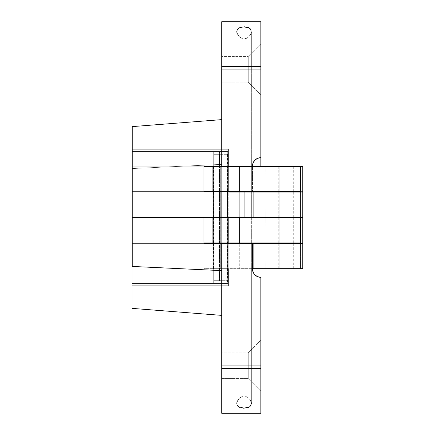 <?xml version="1.0" encoding="UTF-8"?>
<svg xmlns="http://www.w3.org/2000/svg" width="435" height="435" viewBox="0 0 435 435"><rect width="100%" height="100%" fill="white"/><g stroke="black" fill="none" stroke-linecap="round" stroke-linejoin="round"><path stroke-width="0.33" stroke-dasharray="2.17 1.63" d="M248.276 365.71L248.276 352.845L248.276 365.71L221.709 365.71L221.709 352.845L221.709 365.71L248.276 365.71L248.276 352.845L248.276 365.71L221.709 365.71L221.709 352.845L221.709 378.575L221.709 365.71L248.276 365.71L248.276 378.575L248.276 365.71L260.859 365.71L260.859 340.262L260.859 391.157L260.859 340.262L260.859 365.71L248.276 365.71L248.276 378.575L248.276 365.71L248.276 378.575L248.276 365.71L260.859 365.71L260.859 391.157L260.859 365.71L221.709 365.71L221.709 378.575L221.709 365.71L221.709 378.575L221.709 365.71L248.276 365.71L248.276 378.575L248.276 365.71L221.709 365.71L221.709 378.575L221.709 352.845L221.709 365.71L248.276 365.71L248.276 352.845L248.276 365.71L260.859 365.71L260.859 391.157L260.859 340.262L260.859 391.157L260.859 365.71L248.276 365.71L248.276 352.845L248.276 365.71M248.276 69.29L248.276 56.425L248.276 69.29L221.709 69.29L221.709 56.425L221.709 69.29L248.276 69.29L248.276 56.425L248.276 69.29L221.709 69.29L221.709 56.425L221.709 82.155L221.709 69.29L248.276 69.29L248.276 82.155L248.276 69.29L260.859 69.29L260.859 43.843L260.859 94.738L260.859 43.843L260.859 69.29L248.276 69.29L248.276 82.155L248.276 69.29L248.276 82.155L248.276 69.29L260.859 69.29L260.859 94.738L260.859 69.29L221.709 69.29L221.709 82.155L221.709 69.29L221.709 82.155L221.709 69.29L248.276 69.29L248.276 82.155L248.276 69.29L221.709 69.29L221.709 82.155L221.709 56.425L221.709 69.29L248.276 69.29L248.276 56.425L248.276 69.29L260.859 69.29L260.859 94.738L260.859 43.843L260.859 94.738L260.859 69.29L248.276 69.29L248.276 56.425L248.276 69.29M236.809 268.955L251.348 268.955L251.348 403.435L250.31 400.069L248.526 397.916L245.775 396.339L244.078 396.084L242.387 396.339L239.636 397.916L237.853 400.069L236.809 403.435L236.809 268.955L251.348 268.955L236.809 268.955L236.809 403.435L237.249 405.295L238.668 406.817L241.066 407.829L244.1 408.177L247.134 407.818L249.511 406.807L250.913 405.284L251.348 403.435L251.348 268.955L236.809 268.955M132.224 127.167L132.224 308.382L132.224 268.955L232.894 268.955L232.894 243.225L221.709 243.225L260.859 243.225L132.224 243.225L221.709 243.225L221.709 315.375L221.709 243.225L221.709 268.955L260.859 268.955L260.859 368.505L221.709 368.505L221.709 270.63L221.709 315.375L221.709 270.63L221.709 315.375L221.709 270.63L132.224 266.438L132.224 168.562L221.709 164.37L221.709 243.225L221.709 217.5L260.859 217.5L260.859 243.225L132.224 243.225L132.224 283.495L132.224 243.225L221.709 243.225L132.224 243.225L221.709 243.225L221.709 268.955L228.418 268.955L228.418 283.495L132.224 283.495L132.224 243.225L132.224 283.495L228.418 283.495L228.418 268.955L221.709 268.955L260.859 268.955L260.859 191.775L213.721 191.775L221.709 191.775L221.709 119.625L221.709 164.37L221.709 119.625L221.709 164.37L132.224 168.562L132.224 126.618L132.224 308.382L132.224 266.438L221.709 270.63L221.709 368.505L221.709 243.225L232.894 243.225L221.709 243.225L221.709 368.505L260.859 368.505L260.859 413.25L260.859 268.955L260.859 368.505L260.859 268.955L132.224 268.955L252.469 268.955L227.304 268.955L228.418 268.955L227.304 268.955L227.304 243.225L132.224 243.225L252.469 243.225L227.304 243.225L227.304 268.955L252.469 268.955A8.39 8.39 0 0 0 260.859 277.345L260.859 268.955L232.894 268.955L232.894 243.225L260.859 243.225L221.709 243.225L221.709 217.5L132.224 217.5L260.859 217.5L232.894 217.5L232.894 191.775L132.224 191.775L227.706 191.775L221.709 191.775L221.709 217.5L221.709 191.775L221.709 217.5L213.721 217.5L221.709 217.5L221.709 66.495L260.859 66.495L260.859 191.775L260.859 21.75L260.859 66.495L221.709 66.495L221.709 21.75L221.709 66.495L221.709 21.75L260.859 21.75L260.859 66.495L221.709 66.495L221.709 22.609L221.709 164.37L221.709 66.495L221.709 164.37L221.709 119.625L221.709 164.37L221.709 119.625L221.709 164.37L132.224 168.562L132.224 126.618L132.224 127.422L132.224 126.618L221.709 119.625L221.709 120.484L221.709 119.625M250.875 33.799L251.348 31.565L251.348 191.775L236.809 191.775L236.809 31.565L236.809 191.775L251.348 191.775L251.348 31.565L250.908 29.7L248.407 27.601L244.057 26.823L238.652 28.188L237.249 29.71L236.809 31.565L237.847 34.925L239.631 37.078L242.371 38.661L244.073 38.916L245.77 38.666L248.521 37.084L250.31 34.936L251.229 32.668L250.31 34.93L250.875 33.799L248.526 37.084L250.31 34.936L247.276 37.997L248.521 37.084L245.775 38.661L247.276 37.997L244.078 38.916L242.387 38.661L244.073 38.916L245.77 38.666L244.078 38.916L240.881 37.997L239.636 37.084L242.371 38.661L239.636 37.084L237.282 33.799L239.631 37.078L237.853 34.93L236.809 31.565L236.809 166.045L251.348 166.045L251.348 31.565L250.875 33.799M236.809 217.5L251.348 217.5L251.348 243.225L236.809 243.225L236.809 217.5L236.809 243.225L251.348 243.225L251.348 217.5L236.809 217.5L251.348 217.5L236.809 217.5L251.348 217.5L251.348 191.775L236.809 191.775L251.212 191.775L236.809 191.775L236.809 217.5L236.809 191.775L251.348 191.775L251.348 217.5L236.809 217.5M260.859 217.777L260.859 242.947L260.859 217.777M260.859 166.464L260.859 191.634L260.859 166.464M221.709 413.25L221.709 368.505L260.859 368.505L260.859 277.345L260.859 368.505L221.709 368.505L221.709 270.63L221.709 368.505L260.859 368.505L221.709 368.505L221.709 413.25L221.709 368.505L221.709 413.25L221.709 368.505L221.709 413.25L260.859 413.25L260.859 368.505L260.859 413.25M236.928 32.663L237.282 33.789L236.809 31.565L237.831 28.889L237.249 29.71L238.668 28.183L241.066 27.171M244.057 26.823L241.028 27.182L237.891 28.824M250.908 29.7L249.489 28.177M236.809 403.435L236.809 243.225L251.348 243.225L251.348 403.435L250.908 405.3L249.489 406.823L244.057 408.177L238.652 406.812L237.249 405.289L236.809 403.435L237.249 405.295L236.809 403.435L237.282 401.211L239.631 397.922L242.371 396.339L244.073 396.084L245.77 396.334L248.521 397.916L250.31 400.064L251.348 403.435L251.348 243.225L236.809 243.225L236.809 403.435L237.847 400.075L239.631 397.922L242.371 396.339L244.073 396.084L245.77 396.334L248.521 397.916L250.31 400.064L251.229 402.331L250.31 400.069L248.526 397.916L245.775 396.339L244.078 396.084L242.387 396.339L239.636 397.916L237.853 400.069L236.934 402.331M132.224 158.079L132.224 150.499M132.224 143.588L132.224 137.596M132.224 132.751L132.224 129.233M132.224 166.045L132.224 149.265L132.224 166.045L232.894 166.045L132.224 166.045L132.224 149.265L228.418 149.265L228.418 166.045L228.418 149.265L228.418 166.045L132.224 166.045L228.418 166.045L228.418 149.265L132.224 149.265L132.224 166.045M221.709 21.75L221.709 191.775L132.224 191.775L132.224 151.505L132.224 217.5L221.709 217.5L132.224 217.5L132.224 308.366L132.224 168.562L221.709 164.37L221.709 66.495L260.859 66.495L260.859 157.655L257.65 158.296L254.926 160.113L253.11 162.837L252.469 166.045L253.11 162.837L254.926 160.113L257.65 158.296L260.859 157.655A8.39 8.39 0 0 0 252.469 166.045L252.469 191.775L221.709 191.775L221.709 217.5L232.894 217.5L232.894 191.775L260.859 191.775L221.709 191.775L260.859 191.775L221.709 191.775L221.709 123.034L221.709 166.045L260.859 166.045L232.894 166.045L260.859 166.045L260.859 66.495L221.709 66.495L260.859 66.495L260.859 21.75M232.894 166.464L232.894 191.634L232.894 166.464M232.894 217.777L232.894 242.947L232.894 217.777M249.511 406.807L250.913 405.284M228.418 268.955L228.418 283.495L228.418 268.955L132.224 268.955L132.224 285.735L132.224 268.955L252.469 268.955L253.11 272.163L254.926 274.887L257.65 276.703L260.859 277.345A8.39 8.39 0 0 1 252.469 268.955L253.11 272.163L254.926 274.887L257.65 276.703L260.859 277.345L260.859 268.955L252.469 268.955L260.859 268.955L260.859 243.225L132.224 243.225L132.224 268.955L228.418 268.955L228.418 285.735L228.418 268.955L132.224 268.955L132.224 285.735L228.418 285.735L228.418 268.955L228.418 285.735L132.224 285.735L132.224 268.955L228.418 268.955M132.224 283.495L228.418 283.495L132.224 283.495M132.224 149.265L228.418 149.265L132.224 149.265M221.709 217.5L260.859 217.5L221.709 217.5L260.859 217.5L260.859 191.775L132.224 191.775L132.224 217.5L221.709 217.5L221.709 243.225L221.709 217.5L132.224 217.5L132.224 243.225L221.709 243.225L221.709 217.5M260.859 217.223L260.859 192.052L260.859 217.223M260.859 268.672L260.859 243.508L260.859 268.672M238.119 406.393L237.477 405.665M239.081 407.073L238.614 406.785M243.257 408.155L239.707 407.377M246.444 407.97L243.975 408.177M247.852 407.606L247.113 407.823M250.897 405.311L249.472 406.834M249.489 406.823L248.407 407.399M251.229 402.331L251.348 403.435M249.059 27.916L250.913 29.716L251.229 32.674M249.994 28.563L250.364 28.927M250.337 28.9L251.348 31.565L251.348 166.045L236.809 166.045L251.212 166.045L236.809 166.045L236.809 31.565M248.434 27.612L244.851 26.845M243.252 26.845L244.155 26.823M241.724 27.03L243.04 26.861M237.831 28.889L238.668 28.183L244.1 26.823L249.511 28.193L250.913 29.716M260.859 157.655L260.859 22.609L260.859 157.655A8.39 8.39 0 0 0 252.469 166.045L227.304 166.045L228.418 166.045L228.418 151.505L132.224 151.505L132.224 191.775L221.709 191.775L132.224 191.775L221.709 191.775L221.709 166.045L260.859 166.045L252.469 166.045L252.469 191.775L132.224 191.775L132.224 151.505L228.418 151.505L228.418 166.045L227.304 166.045L227.304 191.775L132.224 191.775L252.469 191.775L227.304 191.775L227.304 166.045L252.469 166.045A8.39 8.39 0 0 1 260.859 157.655L260.859 166.045L252.469 166.045L253.11 162.837L254.926 160.113L257.65 158.296L260.859 157.655M132.224 160.379L132.224 127.422L132.224 160.379M236.809 191.775L251.348 191.775L236.809 191.775M221.709 191.775L221.709 166.045L221.709 191.775M236.809 243.225L251.348 243.225L236.809 243.225M228.418 166.045L228.418 151.505L228.418 166.045M132.224 151.505L228.418 151.505L132.224 151.505M132.224 285.735L228.418 285.735L132.224 285.735M221.709 365.71L221.709 352.845L221.709 365.71M260.859 365.71L260.859 340.262L260.859 365.71M221.709 69.29L221.709 56.425L221.709 69.29M260.859 69.29L260.859 43.843L260.859 69.29M252.469 268.955A8.39 8.39 0 0 0 260.859 277.345L257.65 276.703L254.926 274.887L253.11 272.163L252.469 268.955M220.708 268.672L213.444 268.672L220.719 268.672L220.719 243.508L220.708 268.672L213.444 268.672L227.983 268.672L220.708 268.672L220.708 243.508L213.444 243.508L227.983 243.508L213.444 243.508L220.719 243.508L220.719 268.672L227.983 268.672L220.708 268.672M244.073 268.672L236.809 268.672L244.084 268.672L244.084 243.508L236.809 243.508L244.073 243.508L244.073 268.672L227.304 268.672L244.089 268.672L244.089 243.508L227.304 243.508L244.068 243.508L244.068 268.672L302.776 268.672L300.416 268.672L300.416 243.508L302.776 243.508L239.712 243.508L300.416 243.508L300.416 268.672L228.212 268.672L228.212 243.508L239.712 243.508L239.712 268.672L239.712 243.508L212.128 243.508L228.212 243.508L228.212 268.672L203.933 268.672L213.628 268.672L213.628 243.508L203.955 243.508L212.128 243.508L212.128 268.672L212.128 243.508L203.933 243.508L258.994 243.508L213.628 243.508L213.628 268.672L258.994 268.672L258.994 243.508L265.85 243.508L258.994 243.508L258.994 268.672L265.85 268.672L265.883 243.508L265.85 268.672L265.883 243.508L244.068 243.508L265.883 243.508L265.883 268.672L227.304 268.672L244.068 268.672L244.073 243.508L236.809 243.508L244.084 243.508L227.304 243.508L244.068 243.508L244.068 268.672L252.469 268.672L244.073 268.672M285.996 268.672L278.726 268.672L286.002 268.672L286.002 243.508L278.726 243.508L285.996 243.508L285.996 268.672L293.272 268.672L285.996 268.672L285.996 243.508L278.726 243.508L293.272 243.508L285.996 243.508L293.272 243.508L286.002 243.508L286.002 268.672L293.272 268.672L285.996 268.672M252.469 243.508L244.073 243.508L251.348 243.508L244.084 243.508L244.089 268.672L244.084 243.508L252.469 243.508M220.708 217.777L213.444 217.777L220.719 217.777L220.719 242.947L220.708 217.777L227.983 217.777L220.708 217.777L220.708 242.947L213.444 242.947L227.983 242.947L213.444 242.947L220.719 242.947L220.719 217.777L227.983 217.777L220.708 217.777M203.933 217.777L258.994 217.777L258.994 242.947L265.85 242.947L258.994 242.947L258.994 217.777L265.85 217.777L265.883 242.947L265.85 217.777L265.883 242.947L265.883 217.777L244.068 217.777L244.073 242.947L265.883 242.947L244.068 242.947L251.348 242.947L244.073 242.947L244.068 217.777L251.348 217.777L244.084 217.777L244.084 242.947L251.348 242.947L227.625 242.947L253.882 242.947L253.882 217.777L253.882 242.947L280.988 242.947L244.089 242.947L244.089 217.777L245.503 217.777L241.294 217.777L280.988 217.777L280.988 242.947L280.988 217.777L300.302 217.777L300.302 242.947L280.988 242.947L302.776 242.947L300.302 242.947L300.302 217.777L302.776 217.777L227.625 217.777L244.084 217.777L244.084 242.947L236.809 242.947L244.073 242.947L244.073 217.777L227.304 217.777L244.089 217.777L244.089 242.947L227.304 242.947L244.068 242.947L244.068 217.777L265.883 217.777L203.955 217.777M285.996 217.777L278.726 217.777L286.002 217.777L286.002 242.947L278.726 242.947L285.996 242.947L285.996 217.777L293.272 217.777L285.996 217.777L285.996 242.947L278.726 242.947L293.272 242.947L285.996 242.947L293.272 242.947L286.002 242.947L286.002 217.777L293.272 217.777L285.996 217.777M203.933 242.947L213.628 242.947L213.628 217.777L213.628 242.947L258.994 242.947L203.955 242.947M279.167 166.464L279.167 191.634L279.167 166.464M279.167 192.052L279.167 217.223L279.167 192.052M279.167 217.777L279.167 242.947L279.167 217.777M279.167 243.508L279.167 268.672L279.167 243.508M292.831 166.393L292.831 268.743L292.831 166.393L279.009 166.393L292.831 166.393M292.989 268.743L279.009 268.743L292.989 268.743M220.708 166.464L213.444 166.464L220.719 166.464L220.719 191.634L220.708 166.464L227.983 166.464L220.708 166.464L220.708 191.634L213.444 191.634L227.983 191.634L213.444 191.634L220.719 191.634L220.719 166.464L227.983 166.464L220.708 166.464M203.933 166.464L258.994 166.464L258.994 191.634L265.85 191.634L258.994 191.634L258.994 166.464L265.85 166.464L265.883 191.634L265.85 166.464L265.883 191.634L265.883 166.464L244.068 166.464L244.073 191.634L265.883 191.634L244.068 191.634L251.348 191.634L244.073 191.634L244.068 166.464L251.348 166.464L244.084 166.464L244.084 191.634L251.348 191.634L227.625 191.634L253.882 191.634L253.882 166.464L253.882 191.634L280.988 191.634L244.089 191.634L244.089 166.464L245.503 166.464L241.294 166.464L280.988 166.464L280.988 191.634L280.988 166.464L300.302 166.464L300.302 191.634L280.988 191.634L302.776 191.634L300.302 191.634L300.302 166.464L302.776 166.464L227.625 166.464L244.084 166.464L244.084 191.634L236.809 191.634L244.073 191.634L244.073 166.464L227.304 166.464L244.089 166.464L244.089 191.634L227.304 191.634L244.068 191.634L244.068 166.464L265.883 166.464L203.955 166.464M285.996 166.464L278.726 166.464L286.002 166.464L286.002 191.634L278.726 191.634L285.996 191.634L285.996 166.464L293.272 166.464L285.996 166.464L285.996 191.634L278.726 191.634L293.272 191.634L285.996 191.634L293.272 191.634L286.002 191.634L286.002 166.464L293.272 166.464L285.996 166.464M203.933 191.634L213.628 191.634L213.628 166.464L213.628 191.634L258.994 191.634L203.955 191.634M220.708 217.223L213.444 217.223L220.719 217.223L220.719 192.052L220.708 217.223L227.983 217.223L220.708 217.223L220.708 192.052L213.444 192.052L227.983 192.052L213.444 192.052L220.719 192.052L220.719 217.223L227.983 217.223L220.708 217.223M244.073 217.223L236.809 217.223L244.084 217.223L244.084 192.052L236.809 192.052L244.073 192.052L244.073 217.223L302.776 217.223L300.416 217.223L300.416 192.052L302.776 192.052L239.712 192.052L300.416 192.052L300.416 217.223L228.212 217.223L228.212 192.052L239.712 192.052L239.712 217.223L239.712 192.052L212.128 192.052L228.212 192.052L228.212 217.223L203.933 217.223L213.628 217.223L213.628 192.052L203.955 192.052L212.128 192.052L212.128 217.223L212.128 192.052L203.933 192.052L258.994 192.052L213.628 192.052L213.628 217.223L258.994 217.223L258.994 192.052L265.85 192.052L258.994 192.052L258.994 217.223L265.85 217.223L265.883 192.052L265.85 217.223L265.883 192.052L244.068 192.052L244.068 217.223L265.883 217.223L265.883 192.052L236.809 192.052L251.348 192.052L244.073 192.052L244.068 217.223L244.073 192.052L251.348 192.052L244.084 192.052L244.084 217.223L251.348 217.223L244.073 217.223M285.996 217.223L278.726 217.223L286.002 217.223L286.002 192.052L278.726 192.052L285.996 192.052L285.996 217.223L293.272 217.223L285.996 217.223L285.996 192.052L278.726 192.052L293.272 192.052L285.996 192.052L293.272 192.052L286.002 192.052L286.002 217.223L293.272 217.223L285.996 217.223M227.706 192.052L244.068 192.052L227.706 192.052M227.505 154.3L227.505 282.935L213.721 282.935L213.917 154.3L227.706 154.3L213.917 154.3L213.917 282.935L227.706 282.935L227.695 154.3L213.726 154.3L227.505 154.3M227.505 282.935L213.726 282.935L227.505 282.935M221.893 152.065L221.893 166.045L221.893 152.065L213.721 152.065L227.706 152.065L213.726 152.065L219.528 152.065L219.528 280.7L219.528 152.065L227.701 152.065L221.893 152.065M221.893 166.464L221.893 191.634L221.893 166.464M221.893 217.777L221.893 242.947L221.893 217.777M221.893 243.225L221.893 280.7L227.706 280.7L213.721 280.7L221.893 280.7L221.893 243.225M221.893 280.7L213.726 280.7L221.893 280.7M248.276 352.845L260.859 340.262L248.276 352.845L221.709 352.845L248.276 352.845M248.276 56.425L260.859 43.843L248.276 56.425L221.709 56.425L248.276 56.425M221.709 82.155L248.276 82.155L260.859 94.738L248.276 82.155L221.709 82.155M221.709 378.575L248.276 378.575L260.859 391.157L248.276 378.575L221.709 378.575M221.709 315.375L132.224 308.388M213.444 268.672L213.444 243.508M236.809 268.672L236.809 243.508M278.726 268.672L278.726 243.508M227.304 243.508L227.304 268.672M203.933 268.672L203.933 243.508M293.272 268.672L293.272 243.508M251.348 268.672L251.348 243.508M227.983 268.672L227.983 243.508M213.444 217.777L213.444 242.947M236.809 217.777L236.809 242.947M278.726 217.777L278.726 242.947M227.304 242.947L227.304 217.777M293.272 217.777L293.272 242.947M251.348 217.777L251.348 242.947M227.983 217.777L227.983 242.947M292.989 166.464L292.989 191.634M292.989 192.052L292.989 217.223M292.989 217.777L292.989 242.947M292.989 243.508L292.989 268.672M279.009 166.464L279.009 191.634M279.009 192.052L279.009 217.223M279.009 217.777L279.009 242.947M279.009 243.508L279.009 268.672M213.444 166.464L213.444 191.634M236.809 166.464L236.809 191.634M278.726 166.464L278.726 191.634M227.304 191.634L227.304 166.464M293.272 166.464L293.272 191.634M251.348 166.464L251.348 191.634M227.983 166.464L227.983 191.634M213.444 217.223L213.444 192.052M236.809 217.223L236.809 192.052M278.726 217.223L278.726 192.052M227.304 192.052L227.304 217.223M203.933 217.223L203.933 192.052M293.272 217.223L293.272 192.052M251.348 217.223L251.348 192.052M227.983 217.223L227.983 192.052M213.721 154.3L213.721 282.935M227.706 154.3L227.706 282.935M227.706 152.065L227.706 166.045M227.706 166.464L227.706 191.634M227.706 217.777L227.706 242.947M227.706 243.225L227.706 280.7M213.721 152.065L213.721 166.045M213.721 166.464L213.721 191.634M213.721 217.777L213.721 242.947M213.721 243.225L213.721 280.7"/><path stroke-width="0.65" d="M236.934 402.331L236.809 403.435M250.913 405.284L251.229 402.326M221.709 119.625L132.224 126.612L132.224 191.775L213.721 191.775L132.224 191.775L132.224 243.225L252.469 243.225L252.469 268.955L260.859 268.955L260.859 268.672L260.859 268.955L252.469 268.955A8.39 8.39 0 0 0 260.859 277.345L260.859 368.505L221.709 368.505L221.709 243.225L132.224 243.225L132.224 266.438L221.709 270.63L221.709 368.505L260.859 368.505L260.859 413.25L260.859 277.345L257.65 276.703L254.926 274.887L253.882 273.615L252.632 270.592L252.469 243.225L221.709 243.225L221.709 270.63L132.224 266.438L132.224 217.5L213.721 217.5L132.224 217.5L132.224 166.045L221.709 166.045L221.709 164.37L221.709 166.045L252.469 166.045L253.11 162.837L254.926 160.113L257.65 158.296L260.859 157.655L260.859 166.464L260.859 166.045L252.469 166.045L260.859 166.045L260.859 66.495L260.859 157.655A8.39 8.39 0 0 0 252.469 166.045L132.224 166.045L132.224 158.079M251.229 32.668L250.908 29.7M236.809 31.565L236.928 32.663M260.859 217.5L260.859 217.777L260.859 217.5L232.894 217.5L232.894 217.777L232.894 217.5L227.706 217.5L260.859 217.5L260.859 217.223L260.859 217.5M260.859 242.947L260.859 243.225L260.859 242.947M260.859 21.75L260.859 66.495L221.709 66.495L221.709 164.37L221.709 66.495L260.859 66.495L260.859 21.75L221.709 21.75L221.709 66.495L221.709 21.75M249.489 28.177L244.057 26.823M221.709 413.25L221.709 368.505L221.709 413.25L260.859 413.25M132.224 150.499L132.224 143.588M132.224 137.596L132.224 132.751M132.224 129.233L132.224 127.167M232.894 166.045L232.894 166.464L232.894 166.045M232.894 191.634L260.859 191.775L260.859 192.052L260.859 191.775L232.894 191.634M232.894 242.947L232.894 243.225L232.894 242.947M237.249 405.295L238.668 406.817L244.1 408.177L249.489 406.823M252.469 243.225L260.859 243.225L260.859 243.508L260.859 243.225L252.469 243.225M238.663 406.817L237.825 406.105M239.707 407.377L239.158 407.116M243.975 408.177L243.257 408.155M247.091 407.829L246.444 407.97M248.418 407.394L247.852 407.606M249.472 406.834L249.048 407.089M251.348 403.435L250.908 405.3L250.033 406.404M250.897 405.311L250.718 405.616M250.364 28.927L250.62 29.243M250.332 28.895L250.913 29.716M249.5 28.183L249.924 28.503M248.445 27.617L248.999 27.883M244.155 26.823L244.851 26.845M241.044 27.177L241.724 27.03M239.745 27.606L240.261 27.405M238.663 28.183L239.022 27.96M302.776 268.672L252.469 268.672L253.882 268.672L253.882 243.508L252.469 243.508L280.988 243.508L253.882 243.508L253.882 268.672L280.988 268.672L280.988 243.508L300.302 243.508L280.988 243.508L280.988 268.672L302.776 268.672L302.776 243.508L300.302 243.508L300.302 268.672L300.302 243.508L302.776 243.508M300.416 217.777L302.776 217.777L300.416 217.777L300.416 242.947L239.712 242.947L300.416 242.947L300.416 217.777L228.212 217.777L300.416 217.777M203.955 217.777L228.212 217.777L228.212 242.947L239.712 242.947L239.712 217.777L239.712 242.947L212.128 242.947L228.212 242.947L228.212 217.777L203.933 217.777L203.933 242.947L212.128 242.947L212.128 217.777L212.128 242.947L203.955 242.947M279.009 166.393L292.989 166.393L279.009 166.464M279.167 191.634L279.167 192.052L279.167 191.634M279.167 217.223L279.167 217.777L279.167 217.223M279.167 242.947L279.167 243.508L279.167 242.947M279.167 268.672L292.989 268.743L279.167 268.672M300.416 166.464L302.776 166.464L300.416 166.464L300.416 191.634L239.712 191.634L300.416 191.634L300.416 166.464L228.212 166.464L300.416 166.464M203.955 166.464L228.212 166.464L228.212 191.634L239.712 191.634L239.712 166.464L239.712 191.634L212.128 191.634L228.212 191.634L228.212 166.464L203.933 166.464L203.933 191.634L212.128 191.634L212.128 166.464L212.128 191.634L203.955 191.634M227.706 217.223L244.089 217.223L244.089 192.052L227.706 192.052M302.776 217.223L302.776 192.052L300.302 192.052L300.302 217.223L302.776 217.223L227.625 217.223M302.776 192.052L227.625 192.052M300.302 192.052L300.302 217.223L280.988 217.223L280.988 192.052L300.302 192.052M280.988 192.052L280.988 217.223L253.882 217.223L253.882 192.052L280.988 192.052M253.882 192.052L244.089 192.052L244.089 217.223L253.882 217.223L253.882 192.052M221.893 166.045L221.893 166.464L221.893 166.045M221.893 191.634L221.893 217.777L221.893 191.634M221.893 242.947L221.893 243.225L221.893 242.947M221.709 315.375L132.224 308.388M302.776 217.777L302.776 242.947M292.989 191.634L292.989 192.052M292.989 217.223L292.989 217.777M292.989 242.947L292.989 243.508M279.009 191.634L279.009 192.052M279.009 217.223L279.009 217.777M279.009 242.947L279.009 243.508M302.776 166.464L302.776 191.634M227.706 166.045L227.706 166.464M227.706 191.634L227.706 217.777M227.706 242.947L227.706 243.225M213.721 166.045L213.721 166.464M213.721 191.634L213.721 217.777M213.721 242.947L213.721 243.225"/></g></svg>
